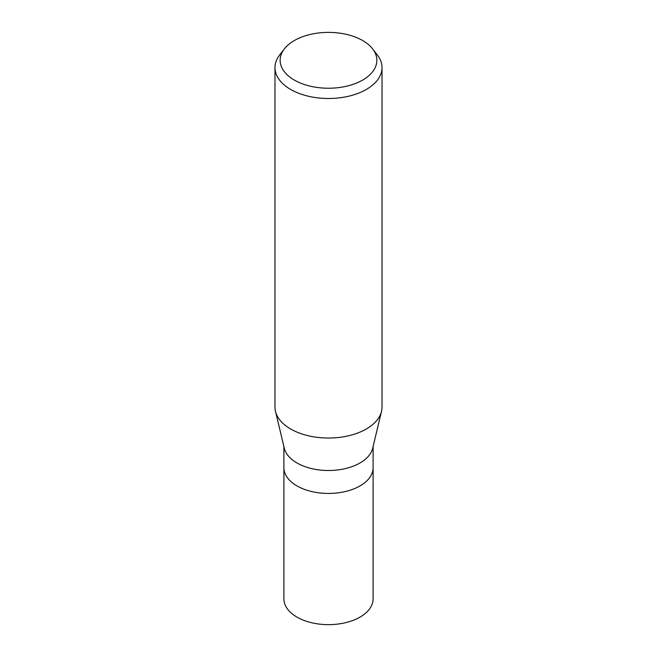 <?xml version="1.0" encoding="UTF-8"?>
<svg xmlns="http://www.w3.org/2000/svg" width="657" height="657" viewBox="0 0 657 657"><rect width="100%" height="100%" fill="white"/><g stroke="black" fill="none" stroke-linecap="round" stroke-linejoin="round"><path stroke-width="0.99" d="M381.479 411.504L372.683 448.279A44.602 25.746 180 0 1 360.036 462.955A44.602 25.746 180 0 1 314.301 469.164A44.602 25.746 180 0 1 284.317 448.279L275.521 411.504M360.036 485.901A44.602 25.746 180 0 0 373.102 467.685A44.602 25.746 180 0 1 360.036 485.901A44.602 25.746 180 0 1 311.434 491.477A44.602 25.746 180 0 1 283.898 467.685L283.898 446.522M372.65 48.914L377.356 54.983A53.521 30.895 180 0 1 382.021 67.597A53.521 30.895 180 0 1 366.343 89.442A53.521 30.895 180 0 1 308.018 96.144A53.521 30.895 180 0 1 274.979 67.597A53.521 30.895 180 0 1 279.644 54.983L284.35 48.914A48.363 27.922 180 0 1 294.303 40.562A48.363 27.922 180 0 1 372.65 48.914A48.363 27.922 180 0 1 362.697 80.055A48.363 27.922 180 0 1 301.07 83.308A48.363 27.922 180 0 1 284.35 48.914M382.021 67.597L382.021 407.135A53.521 30.895 180 0 1 366.343 428.98A53.521 30.895 180 0 1 308.018 435.681A53.521 30.895 180 0 1 274.979 407.135L274.979 67.597M381.512 411.364A53.513 30.895 180 0 1 366.343 428.98M373.102 467.817L373.102 598.897A44.602 25.746 180 0 1 360.036 617.104A44.602 25.746 180 0 1 311.434 622.688A44.602 25.746 180 0 1 283.898 598.897L283.898 467.817M373.102 467.685L373.102 446.522"/></g></svg>
